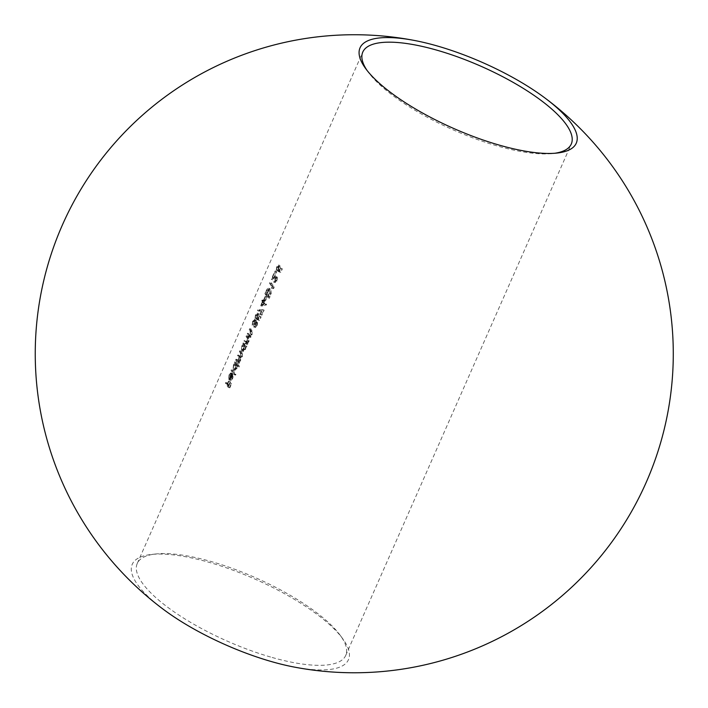 <?xml version="1.0" encoding="UTF-8"?>
<svg xmlns="http://www.w3.org/2000/svg" width="708" height="708" viewBox="0 0 708 708"><rect width="100%" height="100%" fill="white"/><g stroke="black" fill="none" stroke-linecap="round" stroke-linejoin="round"><path stroke-width="0.53" stroke-dasharray="3.54 2.66" d="M293.262 666.883A118.156 35.993 23.8 0 0 345.185 642.404A118.156 35.993 23.8 0 0 342.84 638.899A118.156 35.993 23.8 0 0 210.188 562.656A118.156 35.993 23.8 0 0 151.388 554.461A118.156 35.993 23.8 0 0 135.538 581.578A118.156 35.993 23.8 0 0 164.15 609.933M270.571 657.024A113.935 34.71 -156.2 0 1 137.237 563.48A113.935 34.71 -156.2 0 1 155.68 553.983A113.935 34.71 -156.2 0 1 212.382 561.886A113.935 34.71 -156.2 0 1 340.291 635.403A113.935 34.71 -156.2 0 1 345.725 655.431A113.935 34.71 -156.2 0 1 270.571 657.024M367.018 70.375A113.935 34.71 23.8 0 0 368.222 72.092A113.935 34.71 23.8 0 0 496.131 145.609A113.935 34.71 23.8 0 0 552.833 153.512A113.935 34.71 23.8 0 0 554.904 153.247M276.173 272.978L276.793 271.58L276.173 272.978L276.695 272.615L275.076 272.146L275.173 271.102L276.793 271.58L274.66 271.474L274.554 272.509L276.173 272.978M273.076 288.678L273.651 287.386A113.935 34.71 -156.2 0 1 271.146 283.687L271.483 282.935A113.935 34.71 23.8 0 0 274.306 287.067L273.624 288.616L271.456 288.209L273.624 288.616M265.35 300.13L266.783 296.891A113.935 34.71 23.8 0 0 267.058 297.316L265.633 300.546A113.935 34.71 -156.2 0 1 265.35 300.13L263.739 299.661A115.758 35.267 23.8 0 0 264.013 300.077L265.633 300.546M261.526 314.865L263.243 310.971L259.11 311.131L259.296 310.308L264.137 310.131L261.854 315.299A113.935 34.71 -156.2 0 1 261.526 314.865L259.907 314.396A115.758 35.267 23.8 0 0 260.225 314.83L261.854 315.299M256.916 325.609L257.031 323.149L255.411 322.68L257.181 323.264L255.747 324.733A113.935 34.71 -156.2 0 1 255.455 324.308L256.013 320.857L254.19 320.22L256.013 320.857L254.517 322.131L253.774 325.733L254.261 321.733L256.367 320.131L256.473 322.627L257.508 322.503L257.234 326.052L255.34 327.477L256.916 325.609L255.296 325.14L254.048 326.255L255.668 326.724M254.42 319.397L256.367 320.131L254.411 319.405M256.473 322.627L254.853 322.158L256.473 322.627M255.526 327.556L253.712 327.007L255.526 327.556M245.623 341.557L245.95 340.805A113.935 34.71 23.8 0 0 246.632 341.875L247.296 342.592L245.596 342.097L247.216 342.566L248.694 341.283L248.552 338.327A113.935 34.71 -156.2 0 1 247.667 336.928L247.995 336.176A113.935 34.71 23.8 0 0 248.968 337.689L249.012 341.522L247.561 343.256A113.935 34.71 23.8 0 0 247.95 343.805L247.614 344.557A113.935 34.71 -156.2 0 1 245.623 341.557L244.003 341.088A115.758 35.267 23.8 0 0 245.995 344.088L247.614 344.557M236.021 359.195L235.684 359.956A115.758 35.267 23.8 0 0 237.676 362.947L238.012 362.195A115.758 35.267 -156.2 0 1 237.631 361.664L238.985 360.133L239.322 357.443L240.835 355.92L240.755 352.398A115.758 35.267 -156.2 0 1 239.729 350.787L239.393 351.549A115.758 35.267 23.8 0 0 240.428 353.159L240.516 355.681L239.277 356.832L238.605 356.151A115.758 35.267 -156.2 0 1 237.87 354.991L237.543 355.752A115.758 35.267 23.8 0 0 238.507 357.257L238.658 359.885L236.808 360.443L238.428 360.912L240.278 360.354L240.118 357.726A113.935 34.71 -156.2 0 1 239.154 356.221L239.49 355.46A113.935 34.71 23.8 0 0 240.216 356.62L240.897 357.301L242.136 356.151L242.039 353.628A113.935 34.71 -156.2 0 1 241.012 352.018L241.339 351.256A113.935 34.71 23.8 0 0 242.375 352.867L242.455 356.389L240.941 357.912L240.605 360.602L239.251 362.133A113.935 34.71 23.8 0 0 239.631 362.664L239.295 363.425A113.935 34.71 -156.2 0 1 237.304 360.425L237.631 359.664A113.935 34.71 23.8 0 0 238.428 360.912L236.808 360.443A115.758 35.267 -156.2 0 1 236.021 359.195L237.631 359.664M232.693 370.877L233.02 370.125A113.935 34.71 23.8 0 0 235.932 374.364L235.596 375.116A113.935 34.71 -156.2 0 1 232.693 370.877L231.074 370.408A115.758 35.267 23.8 0 0 233.976 374.647L235.596 375.116M227.038 383.701L227.365 382.948A113.935 34.71 23.8 0 0 228.657 384.931L230.127 381.594A113.935 34.71 23.8 0 0 230.419 382.019L228.95 385.356A113.935 34.71 23.8 0 0 229.87 386.648L231.348 383.302A113.935 34.71 23.8 0 0 231.666 383.736L229.861 387.834A113.935 34.71 -156.2 0 1 227.038 383.701L225.418 383.232A115.758 35.267 23.8 0 0 228.241 387.365L229.861 387.834M230.826 375.842L230.542 379.178L232.967 373.682L233.383 375.399L232.72 378.47L231.259 380.302L230.259 380.001L230.649 375.39L232.41 373.364L230.826 375.842L229.215 375.373L230.604 373.736L232.224 374.205M231.259 380.302L228.64 379.532L231.259 380.302M239.118 367.142A113.935 34.71 -156.2 0 1 237.791 365.31L237.145 368.443L234.64 370.107L235.074 365.355L236.525 363.408A113.935 34.71 -156.2 0 1 236.206 362.903L236.543 362.142A113.935 34.71 23.8 0 0 239.446 366.39L239.118 367.142L237.49 366.673L237.826 365.912L239.446 366.39M235.056 370.443L233.029 369.638L235.056 370.443M246.526 347.035A113.935 34.71 -156.2 0 1 246.127 346.478L245.464 349.575L242.959 351.248L243.393 346.495L244.844 344.548A113.935 34.71 -156.2 0 1 244.526 344.044L244.862 343.283A113.935 34.71 23.8 0 0 246.853 346.283L246.526 347.035L244.897 346.566L245.234 345.814L246.853 346.283M243.375 351.584L241.348 350.779L243.375 351.584M250.437 335.486L248.145 334.291A115.758 35.267 -156.2 0 1 247.473 333.22L247.145 333.981A115.758 35.267 23.8 0 0 249.127 336.973L249.464 336.22A115.758 35.267 -156.2 0 1 249.074 335.672L250.535 333.937L250.49 330.105A115.758 35.267 -156.2 0 1 249.517 328.592L249.181 329.344A115.758 35.267 23.8 0 0 250.074 330.742L250.207 333.698L248.738 334.981L250.349 335.45L251.827 334.167L251.694 331.211A113.935 34.71 -156.2 0 1 250.8 329.813L251.136 329.061A113.935 34.71 23.8 0 0 252.101 330.574L252.154 334.406L250.694 336.141A113.935 34.71 23.8 0 0 251.083 336.689L250.756 337.451A113.935 34.71 -156.2 0 1 248.756 334.45L249.092 333.689A113.935 34.71 23.8 0 0 249.765 334.769L250.437 335.477M259.571 320.476L257.685 319.246L258.65 317.6L258.924 314.671L257.022 313.954L258.924 314.671L257.323 315.768L256.641 319.104L257.048 315.396L259.252 313.901L258.509 318.804L259.509 319.45L260.765 316.591A113.935 34.71 23.8 0 0 261.093 317.025L259.571 320.476L257.951 320.007L259.464 316.556L261.093 317.025M257.216 313.086L259.252 313.901L257.216 313.095M262.226 306.175L263.987 302.192A113.935 34.71 -156.2 0 1 263.403 301.254L263.73 300.502A113.935 34.71 23.8 0 0 264.323 301.431L264.748 300.466A113.935 34.71 23.8 0 0 265.022 300.882L264.597 301.856A113.935 34.71 23.8 0 0 266.642 304.741L262.226 306.175L260.606 305.706L264.951 304.422L266.571 304.891M267.686 291.537C268.863 288.837 269.925 288.067 270.863 289.227L271.173 293.758L269.359 298.272A113.935 34.71 -156.2 0 1 266.535 294.139L267.686 291.537L266.066 291.068L264.916 293.67L266.535 294.139M270.235 288.705L268.615 288.236L270.235 288.705M276.775 280.589L276.961 277.908L275.067 277.226L276.961 277.908L272.854 279.802L275.377 274.093A113.935 34.71 23.8 0 0 275.633 274.509L273.908 278.421L277.315 277.191L277.12 280.979L274.881 282.324L275.518 281.766L273.589 281.094L275.208 281.563L276.775 280.589L275.155 280.111L273.261 281.855L275.315 282.625L273.686 282.173M276.934 276.899L275.315 276.43L276.934 276.899M280.775 272.403L278.89 271.173L279.846 269.536L280.129 266.597L278.226 265.889L280.129 266.597L278.527 267.704L277.837 271.04L278.253 267.332L280.448 265.827L279.713 270.73L280.704 271.385L281.97 268.527A113.935 34.71 23.8 0 0 282.288 268.96L280.775 272.403L279.147 271.934L280.669 268.482L282.288 268.96M280.032 265.5L278.412 265.022L280.032 265.491M228.241 387.365L230.047 383.267L231.666 383.736M230.047 383.267A115.758 35.267 -156.2 0 1 229.719 382.833L231.348 383.302M229.719 382.833L228.25 386.179L229.87 386.648M228.25 386.179A115.758 35.267 -156.2 0 1 227.33 384.886L228.95 385.356M227.33 384.886L228.799 381.55L230.419 382.019M228.799 381.55A115.758 35.267 -156.2 0 1 228.507 381.125L230.127 381.594M228.507 381.125L227.038 384.462L228.657 384.931M227.038 384.462A115.758 35.267 -156.2 0 1 225.755 382.479L227.365 382.948M225.755 382.479L225.418 383.232M230.604 373.736L230.79 372.895L232.41 373.364M230.79 372.895L229.029 374.921L230.649 375.39M229.029 374.921L228.64 379.532L229.64 379.833L231.1 378.001L232.72 378.47M231.1 378.001L231.764 374.93L233.383 375.399M231.764 374.93L231.348 373.213L232.967 373.682M231.348 373.213L228.923 378.709L230.542 379.178M228.923 378.709L229.215 375.373M232.879 374.806L230.826 379.47L231.569 379.355L232.472 378.063L232.879 374.806L231.268 374.337L230.852 377.585L232.472 378.063M230.852 377.585L229.206 379.001L231.569 379.355L229.206 379.001L231.268 374.337M233.976 374.647L234.313 373.895L235.932 374.364M234.313 373.895A115.758 35.267 -156.2 0 1 231.41 369.656L233.02 370.125M231.41 369.656L231.074 370.408M237.826 365.912A115.758 35.267 -156.2 0 1 234.923 361.673L236.543 362.142M234.923 361.673L234.596 362.434L236.206 362.903M234.596 362.434A115.758 35.267 23.8 0 0 234.906 362.939L236.525 363.408M234.906 362.939L233.454 364.886L235.074 365.355M233.454 364.886L233.029 369.638L235.525 367.965L237.145 368.443M235.525 367.965L236.171 364.841L237.791 365.31M236.171 364.841A115.758 35.267 23.8 0 0 237.49 366.673M236.879 368.054L237.153 364.381L235.215 363.647L237.153 364.381L235.304 365.691L235.286 369.594L233.357 368.877L234.976 369.346L236.879 368.054L235.26 367.585L233.357 368.877L233.684 365.222L235.304 365.691M233.684 365.222L235.534 363.912L235.26 367.585M235.684 359.956L237.304 360.425M237.676 362.947L239.295 363.425M238.012 362.195L239.631 362.664M237.631 361.664L239.251 362.133M238.313 361.239L239.932 361.717M238.985 360.133L240.605 360.602M239.322 357.443L240.941 357.912M240.835 355.92L242.455 356.389M239.729 350.787L241.339 351.256M239.393 351.549L241.012 352.018M240.516 355.681L242.136 356.151M237.87 354.991L239.49 355.46M237.543 355.752L239.154 356.221M238.658 359.885L240.278 360.354M245.234 345.814A115.758 35.267 -156.2 0 1 243.242 342.814L244.862 343.283M243.242 342.814L242.906 343.575L244.526 344.044M242.906 343.575A115.758 35.267 23.8 0 0 243.225 344.079L244.844 344.548M243.225 344.079L241.773 346.026L243.393 346.495M241.773 346.026L241.348 350.779L243.844 349.106L245.464 349.575M243.844 349.106L244.508 346.008L246.127 346.478M244.508 346.008A115.758 35.267 23.8 0 0 244.897 346.566M243.579 348.725L241.676 350.017L242.003 346.362L243.853 345.053L243.579 348.725L245.198 349.194L245.472 345.522L243.534 344.778L245.472 345.522L243.623 346.832L243.605 350.734L241.986 350.265M242.003 346.362L243.623 346.832M241.994 350.256L243.295 350.487L245.198 349.194M245.995 344.088L246.331 343.336L247.95 343.805M246.331 343.336A115.758 35.267 -156.2 0 1 245.941 342.787L247.561 343.256M245.941 342.787L247.393 341.052L249.012 341.522M247.393 341.052L247.349 337.22A115.758 35.267 -156.2 0 1 246.384 335.707L247.995 336.176M246.384 335.707L246.048 336.459L247.667 336.928M246.048 336.459A115.758 35.267 23.8 0 0 246.933 337.858L248.977 339.097M247.358 338.628L247.074 340.805L248.694 341.283M247.074 340.805L245.596 342.097L245.012 341.406A115.758 35.267 -156.2 0 1 244.34 340.336L245.95 340.805M244.34 340.336L244.003 341.088M247.145 333.981L248.756 334.45M249.127 336.973L250.756 337.451M249.464 336.22L251.083 336.689M249.074 335.672L250.694 336.141M250.535 333.937L252.154 334.406M249.517 328.592L251.136 329.061M249.181 329.344L250.8 329.813M250.49 331.512L252.11 331.981M250.207 333.698L251.827 334.167M247.473 333.22L249.092 333.689M254.048 326.255L253.712 327.007L255.615 325.583L257.234 326.052M255.615 325.583L255.889 322.034L254.853 322.158L255.013 320.892L256.632 321.361M255.013 320.892L254.747 319.662L252.641 321.264L254.261 321.733M252.641 321.264L252.154 325.264L253.774 325.733M252.154 325.264L252.491 324.512L254.11 324.981M252.491 324.512L252.42 323.291L254.039 323.76M252.42 323.291L252.898 321.662L254.517 322.131M252.898 321.662L254.393 320.388L253.836 323.839L255.455 324.308M253.836 323.839A115.758 35.267 23.8 0 0 254.128 324.264L255.747 324.733M254.128 324.264L255.561 322.795L255.296 325.14M259.464 316.556A115.758 35.267 -156.2 0 1 259.146 316.122L260.765 316.591M259.146 316.122L257.889 318.981L259.509 319.45M257.889 318.981L256.889 318.334L258.509 318.804M256.889 318.334L257.385 317.423L259.004 317.892M257.385 317.423L257.632 313.423L255.438 314.927L257.048 315.396M255.438 314.927L255.022 318.635L256.641 319.104M255.022 318.635L255.358 317.883L256.969 318.352M255.358 317.883L255.712 315.299L257.323 315.768M255.712 315.299L257.314 314.193L257.031 317.131L258.65 317.6M257.031 317.131L256.066 318.777L257.685 319.246M256.066 318.777L257.951 320.007M260.225 314.83L262.509 309.653L264.137 310.131M262.509 309.653L257.677 309.839L259.296 310.308M257.677 309.839L257.5 310.662L259.11 311.131M257.5 310.662L263.243 310.971M261.624 310.502L259.907 314.396M264.951 304.422L266.642 304.741M265.013 304.272A115.758 35.267 -156.2 0 1 262.978 301.387L264.597 301.856M262.978 301.387L263.403 300.413L265.022 300.882M263.403 300.413A115.758 35.267 -156.2 0 1 263.128 299.997L264.748 300.466M263.128 299.997L262.703 300.962L264.323 301.431M262.703 300.962A115.758 35.267 -156.2 0 1 262.11 300.033L263.73 300.502M262.11 300.033L261.783 300.785L263.403 301.254M261.783 300.785A115.758 35.267 23.8 0 0 262.367 301.714L263.987 302.192M262.367 301.714L260.606 305.706M264.261 302.608L263.155 305.113L265.5 304.405A113.935 34.71 -156.2 0 1 264.261 302.608L262.641 302.139A115.758 35.267 23.8 0 0 263.88 303.936L265.5 304.405M263.88 303.936L261.535 304.644L263.155 305.113M261.535 304.644L262.641 302.139M264.013 300.077L265.447 296.847L267.058 297.316M265.447 296.847A115.758 35.267 -156.2 0 1 265.164 296.422L266.783 296.891M265.164 296.422L263.739 299.661M264.916 293.67A115.758 35.267 23.8 0 0 267.739 297.803L269.359 298.272M267.739 297.803L269.553 293.28L271.173 293.758M269.553 293.28L269.244 288.758C268.314 287.598 267.252 288.368 266.066 291.068M267.128 293.802A113.935 34.71 23.8 0 0 269.367 297.086L270.686 293.793L270.536 289.988L268.421 289.103L270.536 289.988L268.677 290.537L267.128 293.802L265.509 293.333L267.058 290.068L268.677 290.537M267.058 290.068L268.916 289.519L269.067 293.324L267.748 296.617L269.367 297.086M267.748 296.617A115.758 35.267 -156.2 0 1 265.509 293.333M269.067 293.324L270.686 293.793M271.996 288.147L272.686 286.59L274.306 287.067M272.686 286.59A115.758 35.267 -156.2 0 1 269.863 282.465L271.483 282.935M269.863 282.465L269.527 283.218L271.146 283.687M269.527 283.218A115.758 35.267 23.8 0 0 272.031 286.917L273.651 287.386M272.031 286.917L271.456 288.209M277.12 280.979L275.492 280.51L273.261 281.855L273.686 282.156M275.492 280.51L275.695 276.722L272.288 277.952L273.908 278.421M272.288 277.952L274.014 274.04L275.633 274.509M274.014 274.04A115.758 35.267 -156.2 0 1 273.757 273.624L275.377 274.093M273.757 273.624L271.244 279.333L272.854 279.802M271.244 279.333L273.757 277.757L275.377 278.226M273.757 277.757L275.341 277.439L275.155 280.111M274.554 272.509L275.076 272.146L274.554 272.509M275.173 271.102L274.66 271.474L275.173 271.102M280.669 268.482A115.758 35.267 -156.2 0 1 280.35 268.049L281.97 268.527M280.35 268.049L279.085 270.916L280.704 271.385M279.085 270.916L278.094 270.261L279.713 270.73M278.094 270.261L278.589 269.359L280.209 269.828M278.589 269.359L278.837 265.358L276.633 266.863L278.253 267.332M276.633 266.863L276.226 270.571L277.837 271.04M276.226 270.571L276.554 269.81L278.173 270.279M276.554 269.81L276.908 267.235L278.527 267.704M276.908 267.235L278.51 266.128L278.226 269.067L279.846 269.536M278.226 269.067L277.271 270.704L278.89 271.173M277.271 270.704L279.147 271.934M240.755 352.398L242.375 352.867M240.428 353.159L242.039 353.628M238.605 356.151L240.216 356.62M238.507 357.257L240.118 357.726M247.349 337.22L248.968 337.689M246.933 337.858L248.552 338.327M245.012 341.406L246.632 341.875M250.49 330.105L252.101 330.574M250.074 330.742L251.694 331.211M248.145 334.291L249.765 334.769M268.491 296.103L270.111 296.572M268.013 296.024L269.633 296.493M265.934 292.369L267.553 292.838M273.925 276.934L275.536 277.403M155.68 553.983L151.388 554.461M368.222 72.092L365.673 68.596M137.237 563.48L362.788 52.073M345.725 655.431L571.285 144.025M552.833 153.512L557.125 153.043M340.291 635.403L342.84 638.899M230.702 380.364L229.082 379.895M230.923 379.506L229.304 379.037M240.897 357.301L239.277 356.832M257.225 322.282L255.606 321.804M276.262 273.049L274.642 272.58M276.704 271.5L275.085 271.031"/><path stroke-width="1.06" d="M415.251 40.621A319.016 319.016 0 0 0 164.15 609.933A118.156 35.993 23.8 0 0 270.536 661.316A118.156 35.993 23.8 0 0 293.262 666.883A319.016 319.016 0 0 0 544.364 97.562A118.156 35.993 -156.2 0 1 572.976 125.927A118.156 35.993 -156.2 0 1 557.125 153.043A118.156 35.993 -156.2 0 1 498.326 144.839A118.156 35.993 -156.2 0 1 365.673 68.596A118.156 35.993 -156.2 0 1 363.328 65.101A118.156 35.993 -156.2 0 1 415.251 40.621A118.156 35.993 -156.2 0 1 437.978 46.179A118.156 35.993 -156.2 0 1 544.364 97.562M554.904 153.247A113.935 34.71 23.8 0 0 571.285 144.025A113.935 34.71 23.8 0 0 437.942 50.48A113.935 34.71 23.8 0 0 362.788 52.073A113.935 34.71 23.8 0 0 367.018 70.375"/></g></svg>
